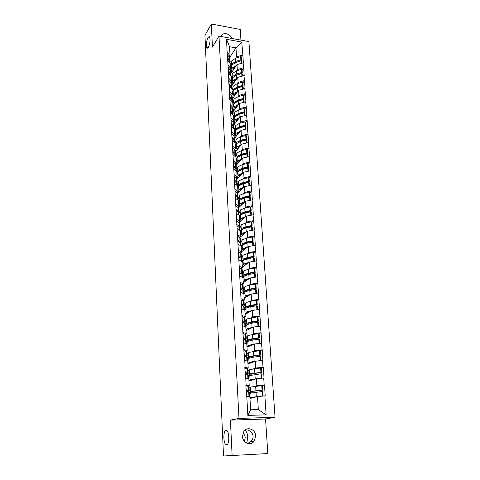 <?xml version="1.0" encoding="UTF-8"?>
<svg xmlns="http://www.w3.org/2000/svg" width="480" height="480" viewBox="0 0 480 480"><rect width="100%" height="100%" fill="white"/><g stroke="black" fill="none" stroke-linecap="round" stroke-linejoin="round"><path stroke-width="0.72" d="M208.416 47.298L206.952 48.036C205.908 45.246 206.25 41.724 207.966 37.464L209.46 36.678C210.498 39.516 210.15 43.056 208.416 47.298M226.65 445.044L225.696 444.6C223.134 442.254 223.368 430.242 225.966 430.176L226.968 430.614C229.542 432.906 229.284 445.152 226.65 445.044M246.42 442.974L246.996 441.942L247.77 436.92C247.572 433.944 246.66 431.682 245.034 430.134M247.14 429.852C250.842 431.106 252.822 433.236 253.086 436.23C253.218 438.054 252.468 439.818 250.836 441.51L247.716 443.484M255.684 435.894L254.178 441.132C250.728 446.238 242.556 442.986 242.472 436.44L243.864 431.418C247.266 426.12 255.564 429.3 255.684 435.894M243.294 432.366L245.31 437.244L244.416 441.366M240.936 40.11L240.246 29.43L211.326 24L204.954 35.346L223.518 456L267.81 453.552L265.56 419.004L275.046 417.288L248.91 41.562L218.988 36.12L238.986 418.416L275.046 417.288M267.81 453.552L223.518 456M229.638 57.594L235.968 47.874L241.752 42.066L226.554 39.318L227.472 60.144L230.502 63.48L230.79 68.46L229.968 69.684M241.752 42.066L242.862 55.128L241.272 57.468M230.832 73.638L237 64.566L243.366 62.832L242.862 55.128M243.102 62.79L243.696 67.818L242.088 70.098M231.558 86.19L237.792 77.334L244.206 75.63L243.696 67.818M243.942 75.588L244.536 80.688L242.916 82.914M232.296 98.916L238.59 90.288L245.058 88.62L244.536 80.688M244.788 88.578L245.394 93.75L243.756 95.922M233.046 111.828L239.406 103.434L245.922 101.802L245.394 93.75M245.652 101.766L246.264 107.01L244.608 109.122M233.802 124.932L240.228 116.778L246.798 115.182L246.264 107.01M246.528 115.146L247.146 120.474L245.472 122.52M234.576 138.228L241.068 130.326L247.686 128.766L247.146 120.474M247.416 128.73L248.04 134.136L246.348 136.122M235.356 151.722L241.914 144.078L248.592 142.56L248.04 134.136M248.316 142.524L248.946 148.008L247.242 149.928M236.148 165.414L242.778 158.046L249.51 156.564L248.946 148.008M249.234 156.534L249.87 162.096L248.148 163.944M236.958 179.316L243.654 172.224L250.44 170.784L249.87 162.096M250.164 170.754L250.812 176.406L249.066 178.182L248.436 177.672L242.976 178.974L238.902 180.894L237.282 184.944M237.726 193.482L244.548 186.624L251.388 185.226L250.812 176.406M251.106 185.202L251.76 190.938L249.996 192.642L249.366 192.168L243.864 193.428L239.754 195.276L238.104 199.152M238.44 207.924L245.448 201.252L252.348 199.902L251.76 190.938M252.066 199.872L252.732 205.698L250.938 207.336L250.308 206.892L244.758 208.11L240.612 209.88L238.944 213.576M239.094 222.63L246.366 216.108L253.326 214.806L252.732 205.698M253.044 214.782L253.71 220.698L251.886 222.264M239.694 237.612L247.302 231.204L254.316 229.95L253.71 220.698M254.034 229.926L254.712 235.932L252.852 237.426M241.452 251.886L248.25 246.546L255.33 245.334L254.712 235.932M255.036 245.316L255.726 251.418L253.836 252.84M242.334 267.15L249.216 262.128L256.35 260.97L255.726 251.418M256.062 260.958L256.758 267.156L254.826 268.5M243.24 282.654L250.194 277.974L257.394 276.87L256.758 267.156M257.1 276.852L257.808 283.152L255.834 284.412M244.152 298.41L251.19 294.072L258.45 293.028L257.808 283.152M258.156 293.016L258.87 299.418L256.848 300.594M245.082 314.418L252.198 310.446L259.53 309.45L258.87 299.418M259.23 309.444L259.956 315.954L257.88 317.046M246.03 330.69L253.23 327.09L260.622 326.154L259.956 315.954M260.322 326.148L261.054 332.766L258.912 333.768M246.99 347.226L254.274 344.016L261.738 343.146L261.054 332.766M261.438 343.14L262.176 349.866L259.95 350.778M247.968 364.044L255.342 361.23L262.872 360.42L262.176 349.866M262.566 360.42L263.01 367.26L263.316 367.26L260.982 368.082M248.958 381.138L256.422 378.738L264.024 378L263.316 367.26M263.712 378L264.168 384.96L264.48 384.954L261.99 385.68M249.972 398.52L257.52 396.552L265.194 395.88L264.48 384.954M264.882 395.886L266.124 414.852L247.854 415.392L246.768 396.228L249.864 396.702L250.626 409.8L258.33 409.596L257.52 396.552M227.736 60.186L244.428 360.396L244.74 360.396L245.13 367.302L244.818 367.302L245.43 378.156L245.748 378.156L246.144 385.182L245.832 385.188L246.456 396.234L246.768 396.228M231.33 77.706L232.56 73.338L236.364 70.914L237.306 69.534L237 64.566M237.306 69.534L243.432 67.77M228.024 65.208L230.79 68.46M237.132 83.73L238.104 82.374L237.792 77.334M228.468 73.08L231.246 76.284L231.54 81.342L230.706 82.536M238.104 82.374L244.272 80.646M228.756 78.174L231.54 81.342M237.924 96.738L238.908 95.406L238.59 90.288M229.212 86.166L232.002 89.28L232.296 94.41L231.456 95.58M238.908 95.406L245.124 93.714M229.5 91.338L232.296 94.41M238.722 109.938L239.724 108.63L239.406 103.434M229.962 99.45L232.764 102.468L233.07 107.676L232.212 108.816M239.724 108.63L245.994 106.974M230.256 104.7L233.07 107.676M239.526 123.336L240.552 122.052L240.228 116.778M230.724 112.932L233.544 115.854L233.85 121.146L232.986 122.256M240.552 122.052L246.876 120.432M231.024 118.26L233.85 121.146M240.348 136.932L241.398 135.678L241.068 130.326M231.498 126.624L234.336 129.444L234.648 134.814L233.766 135.9M241.398 135.678L247.77 134.1M231.804 132.036L234.648 134.814M241.182 150.744L242.25 149.514L241.914 144.078M232.29 140.526L235.134 143.244L235.452 148.698L234.558 149.748M242.25 149.514L248.676 147.978M232.596 146.022L235.452 148.698M242.022 164.76L243.12 163.56L242.778 158.046M233.088 154.644L235.95 157.254L236.274 162.792L235.362 163.812M243.12 163.56L249.594 162.066M233.406 160.224L236.274 162.792M242.874 178.998L244.002 177.828L243.654 172.224M233.898 168.984L236.778 171.486L237.102 177.108L236.178 178.098M244.002 177.828L250.53 176.376M234.222 174.654L237.102 177.108M243.738 193.458L244.896 192.318L244.548 186.624M234.726 183.552L237.618 185.934L237.948 191.646L237.006 192.6M244.896 192.318L251.484 190.908M235.05 189.306L237.948 191.646M244.614 208.14L245.808 207.036L245.448 201.252M235.56 198.348L238.47 200.616L238.806 206.418L237.846 207.336M245.808 207.036L252.444 205.674M235.896 204.198L238.806 206.418M245.502 223.062L246.732 221.982L246.366 216.108M236.412 213.384L239.334 215.526L239.682 221.424L238.698 222.306M246.732 221.982L253.428 220.674M236.748 219.33L239.682 221.424L239.22 222.522M240.456 243.09L240.774 242.826M246.396 238.218L247.668 237.174L247.302 231.204M237.282 228.66L240.216 230.676L240.564 236.67L239.562 237.51M247.668 237.174L254.424 235.914M237.624 234.702L240.564 236.67M247.302 253.62L248.622 252.606L248.25 246.546M238.158 244.188L241.11 246.072L241.464 252.162L240.438 252.966M248.622 252.606L255.438 251.4M238.506 250.326L241.464 252.162M248.214 269.268L249.594 268.296L249.216 262.128M239.052 259.968L242.022 261.72L242.382 267.906L241.326 268.674M249.594 268.296L256.464 267.144M239.406 266.214L242.382 267.906M249.132 285.18L250.578 284.238L250.194 277.974M239.958 276.012L242.946 277.62L243.312 283.914L242.226 284.64M250.578 284.238L257.514 283.14M240.318 282.36L243.312 283.914M250.056 301.35L251.58 300.444L251.19 294.072M240.882 292.326L243.882 293.79L244.254 300.186L243.138 300.864M251.58 300.444L258.576 299.406M241.248 298.776L244.254 300.186M250.98 317.79L252.6 316.92L252.198 310.446M241.824 308.916L244.842 310.224L245.22 316.728L244.056 317.364M252.6 316.92L259.656 315.942M242.196 315.474L245.22 316.728M246.114 337.26L246.432 337.11M251.886 334.506L253.638 333.672L253.23 327.09M242.778 325.782L245.814 326.94L246.198 333.552L244.986 334.146M253.638 333.672L260.754 332.76M243.156 332.454L246.198 333.552M247.074 353.892L247.464 353.73M252.774 351.51L254.688 350.712L254.274 344.016M243.75 342.942L246.798 343.932L247.188 350.658L245.91 351.21M254.688 350.712L261.876 349.86M244.134 349.728L247.188 350.658M248.058 370.8L248.544 370.626M253.614 368.808L255.762 368.04L255.342 361.23M244.74 360.396L247.806 361.224L248.202 368.064L246.834 368.562M255.762 368.04L263.01 367.26M245.13 367.302L248.202 368.064M249.054 387.99L249.69 387.798M254.352 386.412L256.848 385.668L256.422 378.738M245.748 378.156L248.826 378.81L249.228 385.77L247.74 386.22M256.848 385.668L264.168 384.96M246.144 385.182L249.228 385.77M258.33 409.596L266.124 414.852M247.854 415.392L250.626 409.8M211.326 24L212.442 47.13L218.988 36.12M265.56 419.004L230.412 420.126L232.11 455.4M230.412 420.126L238.986 418.416M230.604 65.244L231.822 60.768L235.59 58.284L236.526 56.886L235.968 47.874L229.524 46.734L230.052 55.77L229.242 57.018M236.526 56.886L242.598 55.086M227.298 52.428L230.052 55.77M226.554 39.318L229.524 46.734M246.582 274.224L245.466 274.998M246.69 258.192L244.974 259.482M246.456 242.58L245.082 243.684M246.066 227.268L244.92 228.246M245.586 212.22L244.608 213.108M245.046 197.424L244.206 198.24M244.476 182.856L243.738 183.606M243.876 168.522L243.234 169.206M243.258 154.404L242.7 155.028M242.622 140.502L242.136 141.072M241.974 126.81L241.554 127.32M241.314 113.322L240.954 113.784M240.654 100.038L240.348 100.446M239.988 86.946L239.73 87.306M239.316 74.052L239.1 74.358M235.068 80.1L233.928 81.726M234.744 67.092L233.058 69.57M221.208 36.528L221.316 36.132C222.486 31.764 230.562 33.576 231.78 38.448M249.948 398.118L251.082 397.422L250.824 393.054L249.45 393.954L249.366 392.496L251.316 391.356L262.068 390.048L261.786 385.644L251.058 387L249.066 388.242M251.004 392.964L250.974 392.436L252.846 391.332L262.746 390.156L262.458 385.764L261.786 385.644M251.082 397.422L262.452 395.964L262.164 391.536L262.842 391.638L263.124 396.048M250.824 393.054L262.164 391.536M251.394 398.148L253.194 397.182L257.328 396.606M246.492 391.824L249.228 391.05L246.24 390.288L245.868 385.86M248.976 396.564L248.73 392.256L249.318 392.532L249.552 396.654M248.73 392.256L246.324 391.794L246.576 396.228M247.62 392.04L247.596 391.62M263.076 396.048L262.452 395.964M249.228 391.02L248.976 386.67L245.988 385.848M262.746 390.156L262.068 390.048M246.192 391.614L247.566 391.14L246.144 390.72M249.366 392.496L250.974 392.436M248.934 380.7L250.05 379.836L249.798 375.54L248.442 376.65L248.364 375.216L250.278 373.818L260.934 372.33L260.652 368.004L250.026 369.534L248.07 371.04M249.978 375.426L251.796 373.812L261.6 372.474L261.324 368.16L260.652 368.004M250.05 379.836L261.306 378.144L261.024 373.794L261.696 373.938L261.972 378.18M249.798 375.54L261.024 373.794M250.566 380.622L252.138 379.56L255.834 378.93M246.336 374.154L248.208 373.404L245.232 372.414L244.86 368.064M247.938 378.618L247.704 374.508L248.292 374.862L248.514 378.744M247.704 374.508L245.316 373.89L245.556 378.156M261.642 378.21L261.306 378.144M248.202 373.368L247.956 369.096L244.98 368.046M261.6 372.474L260.934 372.33M245.61 373.968L246.552 373.494L245.136 372.954M248.364 375.216L249.96 375.162M247.938 363.576L249.036 362.544L248.784 358.32L247.458 359.628L247.374 358.224L249.264 356.574L259.812 354.918L259.542 350.664L249.012 352.362L247.086 354.12M248.964 358.188L250.77 356.58L260.484 355.092L260.208 350.85L259.542 350.664M249.036 362.544L254.142 361.344L260.178 360.63L259.908 356.358L260.574 356.532L260.838 360.612M248.784 358.32L253.884 357.084L259.908 356.358M249.672 363.39L251.106 362.238L254.508 361.548M246.924 360.984L246.696 357.06L247.284 357.492L247.494 361.14M246.696 357.06L244.32 356.298L244.548 360.396M243.876 350.568L246.954 351.822L247.2 356.01M260.484 355.092L259.812 354.918M244.116 354.858L247.2 356.058L245.874 356.796M244.236 354.846L243.996 350.556M245.082 356.538L245.562 356.148L244.152 355.488M247.374 358.224L248.964 358.17M246.96 346.734L248.034 345.54L247.794 341.382L246.486 342.894L246.408 341.508L247.71 339.984L252.75 338.586L258.714 337.794L258.444 333.612L248.022 335.478L246.126 337.482M248.37 341.01L249.756 339.642L259.38 338.01L259.11 333.834L258.444 333.612M248.034 345.54L254.214 344.04M247.794 341.382L252.834 339.996L258.804 339.21L259.47 339.42L259.722 343.35M248.754 346.446L250.092 345.198L253.284 344.454M245.922 343.65L245.706 339.906L246.294 340.416L246.492 343.836M245.706 339.906L243.342 339L243.564 342.936M259.11 343.422L258.804 339.21M256.98 343.686L259.074 343.416M242.904 333.372L245.97 334.842L246.21 338.952M259.38 338.01L258.714 337.794M243.144 337.584L246.21 339.006L245.238 339.726M243.258 337.572L243.024 333.354M244.368 339.39L244.59 339.096L243.18 338.316M246.408 341.508L247.722 341.472M246 330.168L247.056 328.812L246.816 324.732L245.532 326.424L245.454 325.068L246.732 323.352L251.724 321.81L257.634 320.958L257.37 316.848L247.038 318.87L245.178 321.114M247.65 324.186L248.76 322.98L258.294 321.204L258.03 317.1L257.37 316.848M247.056 328.812L253.05 327.18M246.816 324.732L251.808 323.196L257.724 322.35L258.384 322.596L258.63 326.376M247.836 329.784L249.09 328.446L252.126 327.642M244.938 326.604L244.734 323.04L245.322 323.622L245.508 326.82M244.734 323.04L242.376 321.996L242.592 325.776M257.988 326.46L257.724 322.35M241.95 316.464L245.004 318.138L245.238 322.17M258.294 321.204L257.634 320.958M242.184 320.61L244.656 321.648L245.238 322.236L244.506 322.938M242.298 320.592L242.064 316.446M243.552 322.518L242.226 321.432M245.454 325.068L246.582 325.038M244.584 310.116L244.518 308.892L246.312 306.54L250.71 305.31L256.572 304.404L256.314 300.36L250.464 301.284L246.078 302.538L244.242 305.004M246.864 307.668L247.782 306.588L257.226 304.68L256.968 300.648L256.314 300.36M245.052 313.872L246.63 311.928L251.934 310.596M244.65 310.14L246.396 307.902L250.794 306.678L256.656 305.772L257.316 306.048L257.55 309.684M246.912 313.398L248.106 311.97L251.01 311.106M243.972 309.846L243.78 306.45L244.362 307.104L244.536 310.092M243.78 306.45L241.434 305.28L241.638 308.91M256.914 309.774L256.656 305.772M241.008 299.838L244.05 301.71L244.278 305.67M257.226 304.68L256.572 304.404M241.242 303.912L243.696 305.082L244.284 305.742L243.72 306.42M241.356 303.9L241.122 299.82M242.676 305.898L241.29 304.83M244.518 308.892L245.508 308.868M243.63 293.664L243.594 292.974L245.364 290.406L249.72 289.08L255.528 288.12L255.27 284.142L249.474 285.12L245.13 286.464L243.324 289.158M246.048 291.42L246.822 290.466L250.38 289.386L256.182 288.426L255.924 284.46L255.27 284.142M244.122 297.834L245.676 295.704L250.854 294.276M243.894 293.916L245.442 291.744L249.798 290.424L255.612 289.47L256.266 289.77L256.494 293.268M245.994 297.27L247.14 295.758L249.942 294.846M243.024 293.37L242.838 290.136L243.42 290.856L243.582 293.64M242.838 290.136L240.504 288.834L240.702 292.32M255.864 293.364L255.612 289.47M240.084 283.488L243.114 285.552L243.342 289.44M256.182 288.426L255.528 288.12M240.312 287.496L242.76 288.792L243.342 289.518L242.904 290.178M240.426 287.478L240.198 283.47M241.758 289.536L240.366 288.498M243.594 292.974L244.47 292.956M242.694 277.488L244.428 274.536L248.742 273.12L254.496 272.1L254.244 268.188L248.502 269.214L244.194 270.654L242.418 273.564M245.22 275.448L245.874 274.608L249.402 273.45L255.15 272.442L254.898 268.536L254.244 268.188M243.204 282.06L244.734 279.744L249.81 278.232M242.976 278.202L244.506 275.844L248.82 274.44L254.58 273.426L255.234 273.762L255.45 277.122M245.088 281.406L246.186 279.816L248.898 278.844M242.088 277.158L241.908 274.092L242.496 274.878L242.646 277.464M241.908 274.092L239.592 272.664L239.778 276.006M239.4 271.35L241.836 272.766L242.418 273.552L242.094 274.17M254.826 277.224L254.58 273.426M239.178 267.402L242.19 269.658L242.412 273.474M255.15 272.442L254.496 272.1M239.514 271.332L239.292 267.384M240.786 273.402L239.46 272.436M242.682 277.308L243.474 277.296M241.908 261.654L243.504 258.912L247.776 257.412L253.482 256.344L253.236 252.492L247.542 253.572L243.282 255.096L241.344 258.594M244.38 259.74L244.944 258.996L248.436 257.772L254.13 256.71L253.884 252.864L253.236 252.492M242.298 266.532L243.804 264.042L248.79 262.44M242.082 262.734L243.582 260.208L247.86 258.708L253.566 257.646L254.214 258.012L254.424 261.234M244.188 265.8L245.25 264.12L247.884 263.1M241.17 261.216L241.002 258.306L241.584 259.152L241.722 261.546M241.002 258.306L238.692 256.758L238.872 259.962M253.806 261.342L253.566 257.646M238.284 251.58L240.702 253.146L241.284 254.016L241.506 257.766M254.13 256.71L253.482 256.344M238.5 255.462L240.924 256.998L241.506 257.85L241.224 258.474M238.614 255.444L238.398 251.562M239.73 257.454L238.566 256.638M242.028 261.888L242.508 261.882M241.122 246.252L242.598 243.54L246.834 241.95L252.492 240.84L252.246 237.048L246.6 238.176L242.376 239.784L240.576 243.27M243.534 244.278L244.026 243.636L247.488 242.34L253.134 241.23L252.888 237.45L252.246 237.048M241.41 251.244L242.898 248.592L247.794 246.9M241.194 247.512L242.676 244.812L246.912 243.228L252.57 242.118L253.218 242.514L253.416 245.61M243.3 250.434L244.326 248.682L246.894 247.608M240.264 245.532L240.102 242.772L240.684 243.678L240.816 245.886M240.102 242.772L237.804 241.11L237.978 244.176M252.804 245.718L252.57 242.118M237.402 236.016L239.808 237.696L240.396 238.626L240.606 242.304M253.134 241.23L252.492 240.84M237.618 239.838L240.03 241.488L240.612 242.4L240.378 243.006M237.732 239.814L237.516 235.998M241.146 246.714L241.566 246.708M240.252 231.288L241.704 228.414L245.904 226.74L251.508 225.582L251.268 221.85L245.676 223.026L241.488 224.712L239.778 228.246M242.7 229.068L243.12 228.522L246.552 227.154L252.15 226.002L251.91 222.276L251.268 221.85M240.54 236.202L241.998 233.382L246.822 231.612M240.324 232.524L241.782 229.662L245.976 228L251.592 226.842L252.234 227.262L252.426 230.232M242.418 235.314L243.42 233.484L245.928 232.362M239.37 230.1L239.22 227.484L239.802 228.45L239.922 230.472M239.22 227.484L236.934 225.708L237.102 228.648M240.06 237.3L240.198 236.976M251.814 230.346L251.592 226.842M236.538 220.704L238.932 222.492L239.514 223.476L239.724 227.094M252.15 226.002L251.508 225.582M236.754 224.46L239.148 226.218L239.73 227.19L239.538 227.784M236.862 224.436L236.652 220.68M240.282 231.774L240.648 231.774M239.394 216.552L240.828 213.522L244.986 211.77L250.548 210.564L250.308 206.892M241.872 214.092L245.628 212.208L251.184 211.008L250.944 207.342M239.676 221.388L241.116 218.412L245.868 216.564M239.466 217.77L240.9 214.752L245.058 213.006L250.626 211.806L251.262 212.25L251.448 215.1M241.554 220.428L242.526 218.526L244.98 217.356M238.494 214.908L238.356 212.442L238.938 213.462L239.04 215.31M238.356 212.442L236.076 210.558L236.238 213.366M250.842 215.22L250.626 211.806M235.686 205.632L238.068 207.522L238.65 208.566L238.86 212.118M251.184 211.008L250.548 210.564M235.896 209.328L238.284 211.194L238.866 212.226L238.704 212.802M236.01 209.304L235.8 205.608M239.424 217.068L239.748 217.062M238.554 202.038L239.964 198.858L244.08 197.028L249.594 195.78L249.366 192.168M241.068 199.338L244.728 197.496L250.23 196.248L249.996 192.642M238.416 207.894L240.246 203.67L244.932 201.744M238.62 203.238L240.036 200.07L244.158 198.252L249.672 197.004L250.308 197.472L250.488 200.202M240.702 205.77L241.644 203.796L244.05 202.584M237.636 199.962L237.498 197.628L238.08 198.708L238.176 200.388M237.498 197.628L235.236 195.648L235.386 198.33M249.888 200.328L249.672 197.004M234.852 190.794L237.222 192.792L237.798 193.89L238.002 197.376M250.23 196.248L249.594 195.78M235.056 194.436L237.426 196.404L237.87 198.054M235.164 194.412L234.96 190.776M237.72 187.752L239.112 184.422L243.192 182.52L248.664 181.224L248.436 177.672M240.294 184.8L243.834 183.012L249.294 181.722L249.066 178.17M237.672 193.356L239.394 189.162L244.008 187.164M237.792 188.934L239.184 185.616L243.27 183.72L248.736 182.43L249.372 182.922L249.54 185.538M239.856 191.34L240.78 189.3L243.138 188.04M236.784 185.25L236.658 183.054L237.324 185.694M236.658 183.054L234.402 180.966L234.552 183.534M248.946 185.67L248.736 182.43M234.024 176.19L236.382 178.29L236.964 179.436L237.162 182.868M249.294 181.722L248.664 181.224M234.228 179.778L236.592 181.848L237.054 183.534M234.336 179.754L234.132 176.172M236.904 173.676L238.272 170.208L242.322 168.234L247.74 166.896L247.518 163.398L242.106 164.742L238.068 166.728L236.472 170.952M239.544 170.478L242.958 168.744L248.37 167.418L248.142 163.92L247.518 163.398M236.91 179.082L238.548 174.876L243.108 172.8M236.97 174.84L238.344 171.384L242.394 169.416L247.818 168.084L248.448 168.6L248.61 171.108M239.028 177.126L239.928 175.02L242.244 173.718M235.95 170.766L235.83 168.696L236.49 171.234M235.83 168.696L233.586 166.518L233.724 168.966M248.022 171.24L247.818 168.084M233.214 161.82L235.56 164.01L236.136 165.204L236.334 168.576M248.37 167.418L247.74 166.896M233.412 165.342L235.764 167.514L236.244 169.236M233.52 165.324L233.322 161.796M236.1 159.816L237.45 156.204L241.458 154.164L246.834 152.79L246.612 149.34L241.248 150.726L237.246 152.784L235.71 157.038M238.812 156.366L242.094 154.698L247.458 153.33L247.236 149.886L246.612 149.34M236.13 165.096L237.72 160.806L242.226 158.664M236.166 160.962L237.516 157.362L241.53 155.328L246.912 153.954L247.536 154.494L247.692 156.894M238.206 163.128L239.088 160.962L241.368 159.618M235.128 156.504L235.014 154.566L235.662 156.99M235.014 154.566L232.782 152.286L232.914 154.626M247.11 157.032L246.912 153.954M232.416 147.66L234.75 149.946L235.326 151.194L235.518 154.506M247.458 153.33L246.834 152.79M232.608 151.134L234.948 153.396L235.44 155.16M232.716 151.11L232.518 147.636M235.308 146.16L236.634 142.416L240.612 140.31L245.946 138.894L245.724 135.498L240.402 136.92L236.436 139.044L235.02 143.13M238.11 142.458L241.242 140.868L246.564 139.458L246.348 136.068L245.724 135.498M235.338 151.398L236.904 146.946L241.35 144.738M235.368 147.288L236.7 143.556L240.678 141.456L246.018 140.046L246.642 140.604L246.786 142.896M237.396 149.346L238.26 147.108L240.504 145.728M234.318 142.464L234.21 140.646L234.852 142.968M234.21 140.646L231.99 138.276L232.116 140.508M246.21 143.04L246.018 140.046M231.624 133.722L233.952 136.098L234.528 137.394L234.714 140.646M246.564 139.458L245.946 138.894M231.822 137.142L234.144 139.5L234.648 141.294M231.924 137.118L231.732 133.698M234.522 132.702L235.836 128.832L239.772 126.66L245.064 125.208L244.848 121.866L239.568 123.324L235.638 125.514L234.324 129.438M237.426 128.742L240.402 127.236L245.682 125.796L245.466 122.454L244.848 121.866M234.558 137.904L236.1 133.296L240.498 131.022M234.588 133.818L235.902 129.96L239.844 127.788L245.136 126.342L245.754 126.924L245.898 129.114M236.598 135.762L237.45 133.47L239.652 132.048M233.52 128.634L233.424 126.942L234.048 129.162M233.424 126.942L231.21 124.482L231.33 126.6M245.322 129.258L245.136 126.342M230.85 120L233.16 122.46L233.736 123.798L233.922 126.996M245.682 125.796L245.064 125.208M231.042 123.366L233.358 125.808L233.868 127.638M231.144 123.342L230.958 119.976M233.754 119.442L235.044 115.452L238.95 113.214L244.2 111.732L243.99 108.432L238.752 109.926L234.852 112.182L233.562 116.202M236.766 115.23L239.574 113.814L244.818 112.332L244.602 109.044L243.99 108.432M233.784 124.608L235.302 119.85L239.652 117.51M233.814 120.54L235.11 116.562L239.022 114.33L244.272 112.842L244.89 113.448L245.022 115.536M235.812 122.382L236.646 120.03L238.818 118.572M232.734 115.014L232.644 113.436L233.262 115.56M232.644 113.436L230.442 110.892L230.556 112.908M244.452 115.686L244.272 112.842M230.088 106.476L232.386 109.02L232.962 110.406L233.142 113.55M244.818 112.332L244.2 111.732M230.274 109.794L232.578 112.32L233.1 114.186M230.382 109.77L230.19 106.452M232.992 106.38L234.27 102.27L238.14 99.972L243.348 98.448L243.138 95.202L237.942 96.732L234.078 99.042L232.806 103.188M236.13 101.904L238.758 100.59L243.96 99.072L243.75 95.832L243.138 95.202M233.028 111.504L234.522 106.596L238.824 104.202M233.058 107.46L234.33 103.356L238.206 101.064L243.42 99.546L244.032 100.17L244.158 102.162M235.038 109.194L235.854 106.788L237.996 105.294M231.96 101.598L231.876 100.134L232.482 102.162M231.876 100.134L229.686 97.506L229.794 99.426M243.594 102.312L243.42 99.546M229.338 93.162L231.624 95.784L232.194 97.212L232.374 100.308M243.96 99.072L243.348 98.448M229.518 96.426L231.81 99.036L232.338 100.932M229.626 96.402L229.44 93.132M232.248 93.504L233.502 89.274L237.342 86.922L242.508 85.368L242.304 82.164L237.144 83.73L233.316 86.1L232.062 90.354M235.518 88.764L237.96 87.558L243.114 86.01L242.91 82.812L242.304 82.164M232.278 98.592L233.754 93.54L238.008 91.086M232.092 94.692L233.568 90.348L237.408 88.002L242.574 86.448L243.186 87.09L243.306 88.986M234.276 96.204L235.074 93.744L237.186 92.214M231.198 88.38L231.12 87.03L231.72 88.962M231.12 87.03L228.942 84.324L229.044 86.142M242.748 89.142L242.574 86.448M228.594 80.04L230.874 82.746L231.444 84.21L231.618 87.252M243.114 86.01L242.508 85.368M228.774 83.262L231.054 85.944L231.588 87.87M228.876 83.232L228.696 80.01M231.51 80.814L232.746 76.47L236.556 74.058L241.68 72.474L241.476 69.318L236.364 70.914L236.556 74.058M234.924 75.804L242.286 73.134L242.082 69.984L241.476 69.318M231.54 85.866L232.992 80.676L237.204 78.162M231.336 81.63L231.39 82.608L232.812 77.532L236.616 75.126L241.746 73.542L242.352 74.202L242.472 76.008M233.52 83.394L234.306 80.886L236.394 79.32M230.448 75.36L230.376 74.112L230.964 75.96M230.376 74.112L228.204 71.334L228.306 73.056M241.914 76.164L241.746 73.542M227.862 67.11L230.13 69.894L230.7 71.4L230.874 74.394M242.286 73.134L241.68 72.474M228.042 70.284L230.31 73.044L230.844 75.006M228.144 70.26L227.964 67.086M230.778 68.304L232.002 63.852L235.776 61.386L240.864 59.766L240.666 56.658L235.59 58.284L235.776 61.386M234.366 63.03L241.47 60.444L241.266 57.342L240.666 56.658M230.814 73.32L232.248 67.998L236.418 65.43M230.724 68.562L230.67 70.098L232.062 64.896L235.842 62.436L240.93 60.822L241.536 61.5L241.644 63.216M232.782 70.776L233.55 68.214L235.608 66.618M229.704 62.532L229.638 61.386L230.22 63.144M229.638 61.386L227.484 58.53L227.574 60.162M241.092 63.372L240.93 60.822M227.142 54.372L229.398 57.228L229.968 58.776L230.142 61.716M241.47 60.444L240.864 59.766M227.322 57.498L229.578 60.336L230.118 62.322M227.424 57.474L227.244 54.348M250.74 391.584L250.482 387.24M256.296 396.546L256.026 392.136M255.936 390.648L255.666 386.268M248.64 390.762L248.388 386.364M249.714 374.094L249.462 369.822M255.21 378.792L254.946 374.46M254.856 373.002L254.592 368.688M247.62 373.038L247.368 368.712M248.7 356.898L248.454 352.698M254.142 361.344L253.884 357.084M253.794 355.65L253.536 351.408M246.612 355.62L246.366 351.36M247.71 339.984L247.47 335.856M253.092 344.19L252.834 339.996M252.75 338.586L252.492 334.422M245.628 338.49L245.382 334.308M246.732 323.352L246.498 319.29M252.06 327.318L251.808 323.196M251.724 321.81L251.472 317.712M244.656 321.648L244.416 317.532M245.772 306.996L245.538 303M246.09 312.366L245.856 308.346M251.046 310.728L250.794 306.678M250.71 305.31L250.464 301.284M243.696 305.082L243.468 301.038M244.83 290.904L244.602 286.968M245.142 296.184L244.908 292.23M250.044 294.408L249.798 290.424M249.72 289.08L249.474 285.12M242.76 288.792L242.532 284.814M243.9 275.064L243.672 271.2M244.206 280.266L243.978 276.378M249.06 278.358L248.82 274.44M248.742 273.12L248.502 269.214M241.836 272.766L241.608 268.848M242.988 259.482L242.766 255.678M243.288 264.6L243.06 260.772M248.094 262.566L247.86 258.708M247.776 257.412L247.542 253.572M240.924 256.998L240.702 253.146M242.088 244.152L241.866 240.402M242.382 249.186L242.16 245.418M247.146 247.026L246.912 243.228M246.834 241.95L246.6 238.176M240.03 241.488L239.808 237.696M241.2 229.056L240.984 225.366M241.494 234.012L241.272 230.304M246.21 231.738L245.976 228M245.904 226.74L245.676 223.026M239.148 226.218L238.932 222.492M240.33 214.194L240.114 210.564M240.618 219.078L240.402 215.424M245.286 216.684L245.058 213.006M244.986 211.77L244.758 208.11M238.284 211.194L238.068 207.522M239.472 199.566L239.262 195.99M239.754 204.372L239.544 200.778M244.38 201.87L244.158 198.252M244.08 197.028L243.864 193.428M237.426 196.404L237.222 192.792M238.626 185.166L238.416 181.644M238.902 189.894L238.698 186.354M243.486 187.284L243.27 183.72M243.192 182.52L242.976 178.974M236.592 181.848L236.382 178.29M237.792 170.982L237.588 167.514M238.068 175.638L237.864 172.152M242.604 172.926L242.394 169.416M242.322 168.234L242.106 164.742M235.764 167.514L235.56 164.01M236.976 157.008L236.772 153.594M237.24 161.598L237.042 158.166M241.74 158.784L241.53 155.328M241.458 154.164L241.248 150.726M234.948 153.396L234.75 149.946M236.166 143.25L235.968 139.884M236.43 147.768L236.232 144.39M240.888 144.858L240.678 141.456M240.612 140.31L240.402 136.92M234.144 139.5L233.952 136.098M235.368 129.696L235.176 126.378M235.632 134.148L235.434 130.818M240.048 131.142L239.844 127.788M239.772 126.66L239.568 123.324M233.358 125.808L233.16 122.46M234.588 116.34L234.396 113.076M234.846 120.726L234.654 117.444M239.22 117.63L239.022 114.33M238.95 113.214L238.752 109.926M232.578 112.32L232.386 109.02M233.814 103.182L233.628 99.966M234.066 107.502L233.88 104.274M238.404 104.322L238.206 101.064M238.14 99.972L237.942 96.732M231.81 99.036L231.624 95.784M233.052 90.216L232.866 87.042M233.304 94.476L233.118 91.29M237.606 91.206L237.408 88.002M237.342 86.922L237.144 83.73M231.054 85.944L230.874 82.746M232.302 77.436L232.122 74.31M232.548 81.636L232.368 78.492M236.814 78.282L236.616 75.126M230.31 73.044L230.13 69.894M231.564 64.842L231.384 61.758M231.81 68.982L231.624 65.886M236.034 65.55L235.842 62.436M229.578 60.336L229.398 57.228M206.952 48.036L207.654 48.162M225.696 444.6L227.46 444.522M254.178 441.132L250.836 441.51M246.996 441.942L245.202 442.146"/></g></svg>
